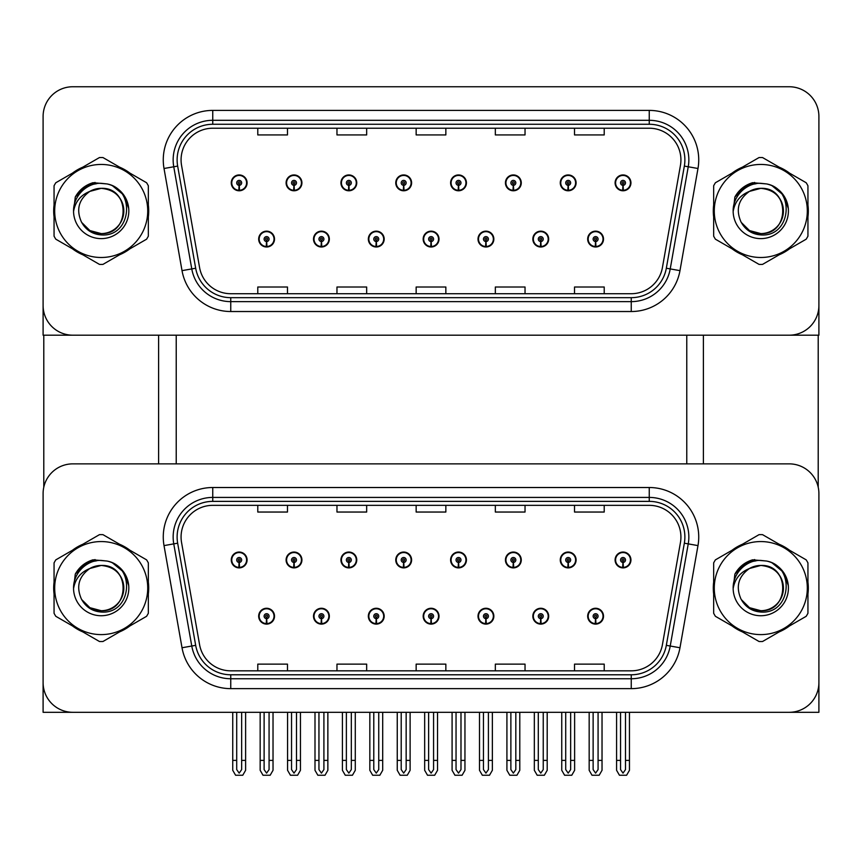 <?xml version="1.0" encoding="UTF-8"?>
<svg xmlns="http://www.w3.org/2000/svg" width="862" height="862" viewBox="0 0 862 862"><rect width="100%" height="100%" fill="white"/><g stroke="black" fill="none" stroke-linecap="round" stroke-linejoin="round"><path stroke-width="1.29" d="M423.177 616.19A7.92 7.92 0 0 0 431.097 624.11A7.92 7.92 0 0 0 439.017 616.19A7.92 7.92 0 0 0 431.097 608.27A7.92 7.92 0 0 0 423.177 616.19M478.011 616.19A7.92 7.92 0 0 0 485.931 624.11A7.92 7.92 0 0 0 493.851 616.19A7.92 7.92 0 0 0 485.931 608.27A7.92 7.92 0 0 0 478.011 616.19M368.343 616.19A7.92 7.92 0 0 0 376.263 624.11A7.92 7.92 0 0 0 384.183 616.19A7.92 7.92 0 0 0 376.263 608.27A7.92 7.92 0 0 0 368.343 616.19M313.509 616.19A7.92 7.92 0 0 0 321.429 624.11A7.92 7.92 0 0 0 329.349 616.19A7.92 7.92 0 0 0 321.429 608.27A7.92 7.92 0 0 0 313.509 616.19M258.675 616.19A7.92 7.92 0 0 0 266.595 624.11A7.92 7.92 0 0 0 274.515 616.19A7.92 7.92 0 0 0 266.595 608.27A7.92 7.92 0 0 0 258.675 616.19M532.845 616.19A7.92 7.92 0 0 0 540.765 624.11A7.92 7.92 0 0 0 548.685 616.19A7.92 7.92 0 0 0 540.765 608.27A7.92 7.92 0 0 0 532.845 616.19M560.268 559.966A7.92 7.92 0 0 0 568.187 567.886A7.92 7.92 0 0 0 576.107 559.966A7.92 7.92 0 0 0 568.187 552.046A7.92 7.92 0 0 0 560.268 559.966M505.434 559.966A7.92 7.92 0 0 0 513.353 567.886A7.92 7.92 0 0 0 521.273 559.966A7.92 7.92 0 0 0 513.353 552.046A7.92 7.92 0 0 0 505.434 559.966M450.6 559.966A7.92 7.92 0 0 0 458.519 567.886A7.92 7.92 0 0 0 466.439 559.966A7.92 7.92 0 0 0 458.519 552.046A7.92 7.92 0 0 0 450.6 559.966M395.766 559.966A7.92 7.92 0 0 0 403.685 567.886A7.92 7.92 0 0 0 411.605 559.966A7.92 7.92 0 0 0 403.685 552.046A7.92 7.92 0 0 0 395.766 559.966M340.932 559.966A7.92 7.92 0 0 0 348.851 567.886A7.92 7.92 0 0 0 356.76 559.966A7.92 7.92 0 0 0 348.851 552.046A7.92 7.92 0 0 0 340.932 559.966M286.098 559.966A7.92 7.92 0 0 0 294.017 567.886A7.92 7.92 0 0 0 301.926 559.966A7.92 7.92 0 0 0 294.017 552.046A7.92 7.92 0 0 0 286.098 559.966M231.264 559.966A7.92 7.92 0 0 0 239.173 567.886A7.92 7.92 0 0 0 247.092 559.966A7.92 7.92 0 0 0 239.173 552.046A7.92 7.92 0 0 0 231.264 559.966M587.679 616.19A7.92 7.92 0 0 0 595.599 624.11A7.92 7.92 0 0 0 603.519 616.19A7.92 7.92 0 0 0 595.599 608.27A7.92 7.92 0 0 0 587.679 616.19M615.102 559.966A7.92 7.92 0 0 0 623.021 567.886A7.92 7.92 0 0 0 630.941 559.966A7.92 7.92 0 0 0 623.021 552.046A7.92 7.92 0 0 0 615.102 559.966M818.9 712.303L818.9 493.56A29.696 29.696 0 0 0 789.204 463.864L72.796 463.864A29.696 29.696 0 0 0 43.1 493.56L43.1 712.303L818.9 712.303M176.225 335.189L176.225 463.864M686.766 335.189L686.766 463.864M423.177 239.076A7.92 7.92 0 0 0 431.097 246.995A7.92 7.92 0 0 0 439.017 239.076A7.92 7.92 0 0 0 431.097 231.156A7.92 7.92 0 0 0 423.177 239.076M478.011 239.076A7.92 7.92 0 0 0 485.931 246.995A7.92 7.92 0 0 0 493.851 239.076A7.92 7.92 0 0 0 485.931 231.156A7.92 7.92 0 0 0 478.011 239.076M368.343 239.076A7.92 7.92 0 0 0 376.263 246.995A7.92 7.92 0 0 0 384.183 239.076A7.92 7.92 0 0 0 376.263 231.156A7.92 7.92 0 0 0 368.343 239.076M313.509 239.076A7.92 7.92 0 0 0 321.429 246.995A7.92 7.92 0 0 0 329.349 239.076A7.92 7.92 0 0 0 321.429 231.156A7.92 7.92 0 0 0 313.509 239.076M258.675 239.076A7.92 7.92 0 0 0 266.595 246.995A7.92 7.92 0 0 0 274.515 239.076A7.92 7.92 0 0 0 266.595 231.156A7.92 7.92 0 0 0 258.675 239.076M532.845 239.076A7.92 7.92 0 0 0 540.765 246.995A7.92 7.92 0 0 0 548.685 239.076A7.92 7.92 0 0 0 540.765 231.156A7.92 7.92 0 0 0 532.845 239.076M560.268 182.863A7.92 7.92 0 0 0 568.187 190.782A7.92 7.92 0 0 0 576.107 182.863A7.92 7.92 0 0 0 568.187 174.943A7.92 7.92 0 0 0 560.268 182.863M505.434 182.863A7.92 7.92 0 0 0 513.353 190.782A7.92 7.92 0 0 0 521.273 182.863A7.92 7.92 0 0 0 513.353 174.943A7.92 7.92 0 0 0 505.434 182.863M450.6 182.863A7.92 7.92 0 0 0 458.519 190.782A7.92 7.92 0 0 0 466.439 182.863A7.92 7.92 0 0 0 458.519 174.943A7.92 7.92 0 0 0 450.6 182.863M395.766 182.863A7.92 7.92 0 0 0 403.685 190.782A7.92 7.92 0 0 0 411.605 182.863A7.92 7.92 0 0 0 403.685 174.943A7.92 7.92 0 0 0 395.766 182.863M340.932 182.863A7.92 7.92 0 0 0 348.851 190.782A7.92 7.92 0 0 0 356.76 182.863A7.92 7.92 0 0 0 348.851 174.943A7.92 7.92 0 0 0 340.932 182.863M286.098 182.863A7.92 7.92 0 0 0 294.017 190.782A7.92 7.92 0 0 0 301.926 182.863A7.92 7.92 0 0 0 294.017 174.943A7.92 7.92 0 0 0 286.098 182.863M231.264 182.863A7.92 7.92 0 0 0 239.173 190.782A7.92 7.92 0 0 0 247.092 182.863A7.92 7.92 0 0 0 239.173 174.943A7.92 7.92 0 0 0 231.264 182.863M587.679 239.076A7.92 7.92 0 0 0 595.599 246.995A7.92 7.92 0 0 0 603.519 239.076A7.92 7.92 0 0 0 595.599 231.156A7.92 7.92 0 0 0 587.679 239.076M615.102 182.863A7.92 7.92 0 0 0 623.021 190.782A7.92 7.92 0 0 0 630.941 182.863A7.92 7.92 0 0 0 623.021 174.943A7.92 7.92 0 0 0 615.102 182.863M818.9 335.189L818.9 116.445A29.696 29.696 0 0 0 789.204 86.75L72.796 86.75A29.696 29.696 0 0 0 43.1 116.445L43.1 335.189L818.9 335.189M54.058 582.152A47.507 47.507 0 0 0 54.058 594.004M72.494 625.941A47.507 47.507 0 0 0 82.763 631.868M119.635 631.868A47.507 47.507 0 0 0 129.903 625.941M148.339 594.004A47.507 47.507 0 0 0 148.339 582.152M713.661 582.152A47.507 47.507 0 0 0 713.661 594.004M732.097 625.941A47.507 47.507 0 0 0 742.365 631.868M779.237 631.868A47.507 47.507 0 0 0 789.506 625.941M807.942 594.004A47.507 47.507 0 0 0 807.942 582.152M181.074 537.004A31.678 31.678 0 0 1 212.752 505.337L649.248 505.337A31.678 31.678 0 0 1 680.441 542.51L662.425 644.657A31.678 31.678 0 0 1 631.243 670.83L230.757 670.83A31.678 31.678 0 0 1 199.575 644.657L181.559 542.51A31.678 31.678 0 0 1 181.074 537.004M177.119 537.004A35.633 35.633 0 0 0 177.658 543.189L195.674 645.336A35.633 35.633 0 0 0 230.757 674.784L631.243 674.784A35.633 35.633 0 0 0 666.326 645.336L684.342 543.189A35.633 35.633 0 0 0 649.248 501.372L212.752 501.372A35.633 35.633 0 0 0 177.119 537.004M164.017 545.603A49.49 49.49 0 0 1 212.752 487.515L649.248 487.515A49.49 49.49 0 0 1 697.983 545.603L679.978 647.75A49.49 49.49 0 0 1 631.243 688.641L230.757 688.641A49.49 49.49 0 0 1 182.022 647.75L164.017 545.603L173.758 543.879A39.587 39.587 0 0 1 212.752 497.417L649.248 497.417A39.587 39.587 0 0 1 688.242 543.879L670.227 646.026A39.587 39.587 0 0 1 631.243 678.75L230.757 678.75A39.587 39.587 0 0 1 191.773 646.026L173.758 543.879A39.587 39.587 0 0 1 173.154 537.004M129.903 550.225A47.507 47.507 0 0 0 119.635 544.288M82.763 544.288A47.507 47.507 0 0 0 72.494 550.225M789.506 550.225A47.507 47.507 0 0 0 779.237 544.288M742.365 544.288A47.507 47.507 0 0 0 732.097 550.225M789.204 463.864L72.796 463.864M43.1 493.56L43.1 682.607A29.696 29.696 0 0 0 72.796 712.303L789.204 712.303A29.696 29.696 0 0 0 818.9 682.607L818.9 493.56M416.152 505.337L416.152 512.039L445.848 512.039L445.848 505.337M336.967 505.337L336.967 512.039L366.662 512.039L366.662 505.337M257.781 505.337L257.781 512.039L287.477 512.039L287.477 505.337M495.338 505.337L495.338 512.039L525.033 512.039L525.033 505.337M574.523 505.337L574.523 512.039L604.219 512.039L604.219 505.337M445.848 670.83L445.848 664.128L416.152 664.128L416.152 670.83M366.662 670.83L366.662 664.128L336.967 664.128L336.967 670.83M287.477 670.83L287.477 664.128L257.781 664.128L257.781 670.83M525.033 670.83L525.033 664.128L495.338 664.128L495.338 670.83M604.219 670.83L604.219 664.128L574.523 664.128L574.523 670.83M54.058 205.037A47.507 47.507 0 0 0 54.058 216.901M72.494 248.827A47.507 47.507 0 0 0 82.763 254.753M119.635 254.753A47.507 47.507 0 0 0 129.903 248.827M148.339 216.901A47.507 47.507 0 0 0 148.339 205.037M713.661 205.037A47.507 47.507 0 0 0 713.661 216.901M732.097 248.827A47.507 47.507 0 0 0 742.365 254.753M779.237 254.753A47.507 47.507 0 0 0 789.506 248.827M807.942 216.901A47.507 47.507 0 0 0 807.942 205.037M181.074 159.89A31.678 31.678 0 0 1 212.752 128.222L649.248 128.222A31.678 31.678 0 0 1 680.441 165.396L662.425 267.543A31.678 31.678 0 0 1 631.243 293.716L230.757 293.716A31.678 31.678 0 0 1 199.575 267.543L181.559 165.396A31.678 31.678 0 0 1 181.074 159.89M177.119 159.89A35.633 35.633 0 0 0 177.658 166.086L195.674 268.233A35.633 35.633 0 0 0 230.757 297.67L631.243 297.67A35.633 35.633 0 0 0 666.326 268.233L684.342 166.086A35.633 35.633 0 0 0 649.248 124.268L212.752 124.268A35.633 35.633 0 0 0 177.119 159.89M164.017 168.489A49.49 49.49 0 0 1 212.752 110.401L649.248 110.401A49.49 49.49 0 0 1 697.983 168.489L679.978 270.636A49.49 49.49 0 0 1 631.243 311.527L230.757 311.527A49.49 49.49 0 0 1 182.022 270.636L164.017 168.489L173.758 166.775A39.587 39.587 0 0 1 212.752 120.303L649.248 120.303A39.587 39.587 0 0 1 688.242 166.775L670.227 268.922A39.587 39.587 0 0 1 631.243 301.635L230.757 301.635A39.587 39.587 0 0 1 191.773 268.922L173.758 166.775A39.587 39.587 0 0 1 173.154 159.89M129.903 173.111A47.507 47.507 0 0 0 119.635 167.185M82.763 167.185A47.507 47.507 0 0 0 72.494 173.111M789.506 173.111A47.507 47.507 0 0 0 779.237 167.185M742.365 167.185A47.507 47.507 0 0 0 732.097 173.111M789.204 86.75L72.796 86.75M43.1 116.445L43.1 305.493A29.696 29.696 0 0 0 72.796 335.189L789.204 335.189A29.696 29.696 0 0 0 818.9 305.493L818.9 116.445M416.152 128.222L416.152 134.925L445.848 134.925L445.848 128.222M336.967 128.222L336.967 134.925L366.662 134.925L366.662 128.222M257.781 128.222L257.781 134.925L287.477 134.925L287.477 128.222M495.338 128.222L495.338 134.925L525.033 134.925L525.033 128.222M574.523 128.222L574.523 134.925L604.219 134.925L604.219 128.222M445.848 293.716L445.848 287.014L416.152 287.014L416.152 293.716M366.662 293.716L366.662 287.014L336.967 287.014L336.967 293.716M287.477 293.716L287.477 287.014L257.781 287.014L257.781 293.716M525.033 293.716L525.033 287.014L495.338 287.014L495.338 293.716M604.219 293.716L604.219 287.014L574.523 287.014L574.523 293.716M598.077 712.303L598.077 769.594L595.599 773.128L593.131 769.594L593.131 760.403L589.166 760.403L589.166 770.305L592.022 775.25L599.176 775.25L602.032 770.305L602.032 712.303M595.491 618.657L595.276 623.603A7.424 7.424 0 0 1 588.175 616.19A7.424 7.424 0 0 1 595.599 608.766A7.424 7.424 0 0 1 603.023 616.19A7.424 7.424 0 0 1 595.922 623.603L595.707 618.657A2.478 2.478 0 0 0 598.077 616.19A2.478 2.478 0 0 0 595.599 613.712A2.478 2.478 0 0 0 593.131 616.19A2.478 2.478 0 0 0 595.491 618.657L595.556 617.181A0.991 0.991 0 0 1 594.608 616.19A0.991 0.991 0 0 1 595.599 615.199A0.991 0.991 0 0 1 596.59 616.19A0.991 0.991 0 0 1 595.642 617.181L595.707 618.657M589.166 712.303L589.166 760.403M593.131 712.303L593.131 760.403M598.077 760.403L602.032 760.403M625.5 712.303L625.5 769.594L623.021 773.128L620.543 769.594L620.543 760.403L616.589 760.403L616.589 770.305L619.444 775.25L626.599 775.25L629.454 770.305L629.454 712.303M622.914 562.444L622.698 567.39A7.424 7.424 0 0 1 615.597 559.966A7.424 7.424 0 0 1 623.021 552.542A7.424 7.424 0 0 1 630.445 559.966A7.424 7.424 0 0 1 623.345 567.39L623.129 562.444A2.478 2.478 0 0 0 625.5 559.966A2.478 2.478 0 0 0 623.021 557.498A2.478 2.478 0 0 0 620.543 559.966A2.478 2.478 0 0 0 622.914 562.444L622.978 560.957A0.991 0.991 0 0 1 622.03 559.966A0.991 0.991 0 0 1 623.021 558.985A0.991 0.991 0 0 1 624.013 559.966A0.991 0.991 0 0 1 623.064 560.957L623.129 562.444M616.589 712.303L616.589 760.403M620.543 712.303L620.543 760.403M625.5 760.403L629.454 760.403M595.491 241.554L595.276 246.5A7.424 7.424 0 0 1 588.175 239.076A7.424 7.424 0 0 1 595.599 231.652A7.424 7.424 0 0 1 603.023 239.076A7.424 7.424 0 0 1 595.922 246.5L595.707 241.554A2.478 2.478 0 0 0 598.077 239.076A2.478 2.478 0 0 0 595.599 236.608A2.478 2.478 0 0 0 593.131 239.076A2.478 2.478 0 0 0 595.491 241.554L595.556 240.067A0.991 0.991 0 0 1 594.608 239.076A0.991 0.991 0 0 1 595.599 238.084A0.991 0.991 0 0 1 596.59 239.076A0.991 0.991 0 0 1 595.642 240.067L595.707 241.554M622.914 185.33L622.698 190.276A7.424 7.424 0 0 1 615.597 182.863A7.424 7.424 0 0 1 623.021 175.439A7.424 7.424 0 0 1 630.445 182.863A7.424 7.424 0 0 1 623.345 190.276L623.129 185.33A2.478 2.478 0 0 0 625.5 182.863A2.478 2.478 0 0 0 623.021 180.384A2.478 2.478 0 0 0 620.543 182.863A2.478 2.478 0 0 0 622.914 185.33L622.978 183.843A0.991 0.991 0 0 1 622.03 182.863A0.991 0.991 0 0 1 623.021 181.871A0.991 0.991 0 0 1 624.013 182.863A0.991 0.991 0 0 1 623.064 183.843L623.129 185.33M623.021 773.128L620.543 769.594M568.08 185.33L567.864 190.276A7.424 7.424 0 0 1 560.763 182.863A7.424 7.424 0 0 1 568.187 175.439A7.424 7.424 0 0 1 575.611 182.863A7.424 7.424 0 0 1 568.511 190.276L568.295 185.33A2.478 2.478 0 0 0 570.655 182.863A2.478 2.478 0 0 0 568.187 180.384A2.478 2.478 0 0 0 565.709 182.863A2.478 2.478 0 0 0 568.08 185.33L568.144 183.843A0.991 0.991 0 0 1 567.196 182.863A0.991 0.991 0 0 1 568.187 181.871A0.991 0.991 0 0 1 569.179 182.863A0.991 0.991 0 0 1 568.23 183.843L568.295 185.33M513.246 185.33L513.03 190.276A7.424 7.424 0 0 1 505.929 182.863A7.424 7.424 0 0 1 513.353 175.439A7.424 7.424 0 0 1 520.777 182.863A7.424 7.424 0 0 1 513.677 190.276L513.461 185.33A2.478 2.478 0 0 0 515.821 182.863A2.478 2.478 0 0 0 513.353 180.384A2.478 2.478 0 0 0 510.875 182.863A2.478 2.478 0 0 0 513.246 185.33L513.31 183.843A0.991 0.991 0 0 1 512.362 182.863A0.991 0.991 0 0 1 513.353 181.871A0.991 0.991 0 0 1 514.345 182.863A0.991 0.991 0 0 1 513.396 183.843L513.461 185.33M515.821 712.303L515.821 769.594L513.353 773.128L510.875 769.594L510.875 760.403L506.921 760.403L506.921 770.305L509.776 775.25L516.931 775.25L519.786 770.305L519.786 712.303M458.412 185.33L458.196 190.276A7.424 7.424 0 0 1 451.095 182.863A7.424 7.424 0 0 1 458.519 175.439A7.424 7.424 0 0 1 465.943 182.863A7.424 7.424 0 0 1 458.843 190.276L458.627 185.33A2.478 2.478 0 0 0 460.987 182.863A2.478 2.478 0 0 0 458.519 180.384A2.478 2.478 0 0 0 456.041 182.863A2.478 2.478 0 0 0 458.412 185.33L458.476 183.843A0.991 0.991 0 0 1 457.528 182.863A0.991 0.991 0 0 1 458.519 181.871A0.991 0.991 0 0 1 459.511 182.863A0.991 0.991 0 0 1 458.562 183.843L458.627 185.33M460.987 712.303L460.987 769.594L458.519 773.128L456.041 769.594L456.041 760.403L452.087 760.403L452.087 770.305L454.942 775.25L462.097 775.25L464.952 770.305L464.952 712.303M403.578 185.33L403.362 190.276A7.424 7.424 0 0 1 396.261 182.863A7.424 7.424 0 0 1 403.685 175.439A7.424 7.424 0 0 1 411.109 182.863A7.424 7.424 0 0 1 404.009 190.276L403.793 185.33A2.478 2.478 0 0 0 406.153 182.863A2.478 2.478 0 0 0 403.685 180.384A2.478 2.478 0 0 0 401.207 182.863A2.478 2.478 0 0 0 403.578 185.33L403.642 183.843A0.991 0.991 0 0 1 402.694 182.863A0.991 0.991 0 0 1 403.685 181.871A0.991 0.991 0 0 1 404.677 182.863A0.991 0.991 0 0 1 403.728 183.843L403.793 185.33M406.153 712.303L406.153 769.594L403.685 773.128L401.207 769.594L401.207 760.403L397.253 760.403L397.253 770.305L400.108 775.25L407.263 775.25L410.118 770.305L410.118 712.303M570.655 712.303L570.655 769.594L568.187 773.128L565.709 769.594L565.709 760.403L561.755 760.403L561.755 770.305L564.61 775.25L571.765 775.25L574.62 770.305L574.62 712.303M568.08 562.444L567.864 567.39A7.424 7.424 0 0 1 560.763 559.966A7.424 7.424 0 0 1 568.187 552.542A7.424 7.424 0 0 1 575.611 559.966A7.424 7.424 0 0 1 568.511 567.39L568.295 562.444A2.478 2.478 0 0 0 570.655 559.966A2.478 2.478 0 0 0 568.187 557.498A2.478 2.478 0 0 0 565.709 559.966A2.478 2.478 0 0 0 568.08 562.444L568.144 560.957A0.991 0.991 0 0 1 567.196 559.966A0.991 0.991 0 0 1 568.187 558.985A0.991 0.991 0 0 1 569.179 559.966A0.991 0.991 0 0 1 568.23 560.957L568.295 562.444M561.755 712.303L561.755 760.403M565.709 712.303L565.709 760.403M570.655 760.403L574.62 760.403M513.246 562.444L513.03 567.39A7.424 7.424 0 0 1 505.929 559.966A7.424 7.424 0 0 1 513.353 552.542A7.424 7.424 0 0 1 520.777 559.966A7.424 7.424 0 0 1 513.677 567.39L513.461 562.444A2.478 2.478 0 0 0 515.821 559.966A2.478 2.478 0 0 0 513.353 557.498A2.478 2.478 0 0 0 510.875 559.966A2.478 2.478 0 0 0 513.246 562.444L513.31 560.957A0.991 0.991 0 0 1 512.362 559.966A0.991 0.991 0 0 1 513.353 558.985A0.991 0.991 0 0 1 514.345 559.966A0.991 0.991 0 0 1 513.396 560.957L513.461 562.444M506.921 712.303L506.921 760.403M510.875 712.303L510.875 760.403M513.353 773.128L510.875 769.594M515.821 760.403L519.786 760.403M458.412 562.444L458.196 567.39A7.424 7.424 0 0 1 451.095 559.966A7.424 7.424 0 0 1 458.519 552.542A7.424 7.424 0 0 1 465.943 559.966A7.424 7.424 0 0 1 458.843 567.39L458.627 562.444A2.478 2.478 0 0 0 460.987 559.966A2.478 2.478 0 0 0 458.519 557.498A2.478 2.478 0 0 0 456.041 559.966A2.478 2.478 0 0 0 458.412 562.444L458.476 560.957A0.991 0.991 0 0 1 457.528 559.966A0.991 0.991 0 0 1 458.519 558.985A0.991 0.991 0 0 1 459.511 559.966A0.991 0.991 0 0 1 458.562 560.957L458.627 562.444M452.087 712.303L452.087 760.403M456.041 712.303L456.041 760.403M458.519 773.128L456.041 769.594M460.987 760.403L464.952 760.403M403.578 562.444L403.362 567.39A7.424 7.424 0 0 1 396.261 559.966A7.424 7.424 0 0 1 403.685 552.542A7.424 7.424 0 0 1 411.109 559.966A7.424 7.424 0 0 1 404.009 567.39L403.793 562.444A2.478 2.478 0 0 0 406.153 559.966A2.478 2.478 0 0 0 403.685 557.498A2.478 2.478 0 0 0 401.207 559.966A2.478 2.478 0 0 0 403.578 562.444L403.642 560.957A0.991 0.991 0 0 1 402.694 559.966A0.991 0.991 0 0 1 403.685 558.985A0.991 0.991 0 0 1 404.677 559.966A0.991 0.991 0 0 1 403.728 560.957L403.793 562.444M397.253 712.303L397.253 760.403M401.207 712.303L401.207 760.403M403.685 773.128L401.207 769.594M406.153 760.403L410.118 760.403M543.243 712.303L543.243 769.594L540.765 773.128L538.297 769.594L538.297 760.403L534.332 760.403L534.332 770.305L537.188 775.25L544.342 775.25L547.198 770.305L547.198 712.303M540.657 618.657L540.442 623.603A7.424 7.424 0 0 1 533.341 616.19A7.424 7.424 0 0 1 540.765 608.766A7.424 7.424 0 0 1 548.189 616.19A7.424 7.424 0 0 1 541.088 623.603L540.873 618.657A2.478 2.478 0 0 0 543.243 616.19A2.478 2.478 0 0 0 540.765 613.712A2.478 2.478 0 0 0 538.297 616.19A2.478 2.478 0 0 0 540.657 618.657L540.722 617.181A0.991 0.991 0 0 1 539.774 616.19A0.991 0.991 0 0 1 540.765 615.199A0.991 0.991 0 0 1 541.756 616.19A0.991 0.991 0 0 1 540.808 617.181L540.873 618.657M534.332 712.303L534.332 760.403M538.297 712.303L538.297 760.403M543.243 760.403L547.198 760.403M488.409 712.303L488.409 769.594L485.931 773.128L483.463 769.594L483.463 760.403L479.498 760.403L479.498 770.305L482.354 775.25L489.508 775.25L492.364 770.305L492.364 712.303M485.823 618.657L485.608 623.603A7.424 7.424 0 0 1 478.507 616.19A7.424 7.424 0 0 1 485.931 608.766A7.424 7.424 0 0 1 493.355 616.19A7.424 7.424 0 0 1 486.254 623.603L486.039 618.657A2.478 2.478 0 0 0 488.409 616.19A2.478 2.478 0 0 0 485.931 613.712A2.478 2.478 0 0 0 483.463 616.19A2.478 2.478 0 0 0 485.823 618.657L485.888 617.181A0.991 0.991 0 0 1 484.94 616.19A0.991 0.991 0 0 1 485.931 615.199A0.991 0.991 0 0 1 486.922 616.19A0.991 0.991 0 0 1 485.974 617.181L486.039 618.657M479.498 712.303L479.498 760.403M483.463 712.303L483.463 760.403M488.409 760.403L492.364 760.403M433.575 712.303L433.575 769.594L431.097 773.128L428.629 769.594L428.629 760.403L424.664 760.403L424.664 770.305L427.52 775.25L434.674 775.25L437.53 770.305L437.53 712.303M430.989 618.657L430.774 623.603A7.424 7.424 0 0 1 423.673 616.19A7.424 7.424 0 0 1 431.097 608.766A7.424 7.424 0 0 1 438.521 616.19A7.424 7.424 0 0 1 431.42 623.603L431.205 618.657A2.478 2.478 0 0 0 433.575 616.19A2.478 2.478 0 0 0 431.097 613.712A2.478 2.478 0 0 0 428.629 616.19A2.478 2.478 0 0 0 430.989 618.657L431.054 617.181A0.991 0.991 0 0 1 430.106 616.19A0.991 0.991 0 0 1 431.097 615.199A0.991 0.991 0 0 1 432.088 616.19A0.991 0.991 0 0 1 431.14 617.181L431.205 618.657M424.664 712.303L424.664 760.403M428.629 712.303L428.629 760.403M433.575 760.403L437.53 760.403M540.657 241.554L540.442 246.5A7.424 7.424 0 0 1 533.341 239.076A7.424 7.424 0 0 1 540.765 231.652A7.424 7.424 0 0 1 548.189 239.076A7.424 7.424 0 0 1 541.088 246.5L540.873 241.554A2.478 2.478 0 0 0 543.243 239.076A2.478 2.478 0 0 0 540.765 236.608A2.478 2.478 0 0 0 538.297 239.076A2.478 2.478 0 0 0 540.657 241.554L540.722 240.067A0.991 0.991 0 0 1 539.774 239.076A0.991 0.991 0 0 1 540.765 238.084A0.991 0.991 0 0 1 541.756 239.076A0.991 0.991 0 0 1 540.808 240.067L540.873 241.554M485.823 241.554L485.608 246.5A7.424 7.424 0 0 1 478.507 239.076A7.424 7.424 0 0 1 485.931 231.652A7.424 7.424 0 0 1 493.355 239.076A7.424 7.424 0 0 1 486.254 246.5L486.039 241.554A2.478 2.478 0 0 0 488.409 239.076A2.478 2.478 0 0 0 485.931 236.608A2.478 2.478 0 0 0 483.463 239.076A2.478 2.478 0 0 0 485.823 241.554L485.888 240.067A0.991 0.991 0 0 1 484.94 239.076A0.991 0.991 0 0 1 485.931 238.084A0.991 0.991 0 0 1 486.922 239.076A0.991 0.991 0 0 1 485.974 240.067L486.039 241.554M430.989 241.554L430.774 246.5A7.424 7.424 0 0 1 423.673 239.076A7.424 7.424 0 0 1 431.097 231.652A7.424 7.424 0 0 1 438.521 239.076A7.424 7.424 0 0 1 431.42 246.5L431.205 241.554A2.478 2.478 0 0 0 433.575 239.076A2.478 2.478 0 0 0 431.097 236.608A2.478 2.478 0 0 0 428.629 239.076A2.478 2.478 0 0 0 430.989 241.554L431.054 240.067A0.991 0.991 0 0 1 430.106 239.076A0.991 0.991 0 0 1 431.097 238.084A0.991 0.991 0 0 1 432.088 239.076A0.991 0.991 0 0 1 431.14 240.067L431.205 241.554M43.79 335.189L43.79 487.181M158.608 335.189L158.608 463.864M703.392 335.189L703.392 463.864M818.21 335.189L818.21 487.181M96.576 560.817L87.342 562.401L95.068 559.557M756.168 183.703L746.945 185.287L754.659 182.442M756.168 560.817L746.945 562.401L754.659 559.557M96.576 183.703L87.342 185.287L95.068 182.442M123.816 587.27A22.627 22.627 0 0 0 89.874 568.489C78.787 576.376 75.964 586.559 81.405 599.036L81.707 599.575A22.627 22.627 0 0 0 101.199 610.705C130.388 612.117 130.388 564.039 101.199 565.45L89.874 568.489L101.199 565.45C130.388 564.039 130.388 612.117 101.199 610.705A22.627 22.627 0 0 0 123.826 588.078C122.49 574.34 114.948 566.797 101.199 565.45C130.388 564.039 130.388 612.117 101.199 610.705C130.388 612.117 130.388 564.039 101.199 565.45C130.388 564.039 130.388 612.117 101.199 610.705C130.388 612.117 130.388 564.039 101.199 565.45C130.388 564.039 130.388 612.117 101.199 610.705L89.885 607.678L81.707 599.575L89.885 607.678L101.199 610.705L89.885 607.678L81.707 599.575L89.885 607.678L101.199 610.705L89.885 607.678L81.707 599.575L89.885 607.678L101.199 610.705L89.885 607.678L81.707 599.575C86.038 607.204 92.536 611.363 101.199 612.031C131.455 614.563 136.185 566.334 107.007 561.043L92.977 559.826C85.155 562.229 79.261 566.991 75.285 574.124L73.55 588.681A27.659 27.659 0 0 0 101.199 615.737A27.659 27.659 0 0 0 107.007 561.043M101.199 634.604A46.516 46.516 0 0 0 147.725 588.078A46.516 46.516 0 0 0 101.199 541.562A46.516 46.516 0 0 0 54.683 588.078A46.516 46.516 0 0 0 101.199 634.604M101.199 641.533A53.444 53.444 0 0 0 102.955 641.5L146.583 616.308A53.444 53.444 0 0 0 148.339 613.27L148.339 562.886A53.444 53.444 0 0 0 146.583 559.858L102.955 534.655A53.444 53.444 0 0 0 99.453 534.655L55.814 559.858A53.444 53.444 0 0 0 54.058 562.886L54.058 613.27A53.444 53.444 0 0 0 55.814 616.308L99.453 641.5A53.444 53.444 0 0 0 101.199 641.533M73.55 588.078C73.356 572.39 87.601 559.664 101.199 560.429L107.028 561.043M112.372 562.778L123.912 572.303L128.75 585.675M73.55 588.681C75.156 578.93 80.597 572.206 89.874 568.489M75.285 574.124L86.491 562.595L92.805 559.869L86.491 562.595L75.317 574.07L86.491 562.595L92.805 559.869L86.491 562.595L75.285 574.124L86.491 562.595L92.977 559.826L82.806 565.106M92.805 559.869L86.491 562.595L75.317 574.07L86.491 562.595L92.805 559.869L86.491 562.595L75.317 574.07M783.407 210.156A22.627 22.627 0 0 0 749.477 191.375C738.389 199.273 735.566 209.455 740.997 221.922L741.309 222.461A22.627 22.627 0 0 0 760.801 233.591C789.991 235.014 789.991 186.925 760.801 188.347L749.477 191.375L760.801 188.347C789.991 186.925 789.991 235.014 760.801 233.591A22.627 22.627 0 0 0 783.429 210.964C782.082 197.226 774.539 189.683 760.801 188.347C789.991 186.925 789.991 235.014 760.801 233.591C789.991 235.014 789.991 186.925 760.801 188.347C789.991 186.925 789.991 235.014 760.801 233.591C789.991 235.014 789.991 186.925 760.801 188.347C789.991 186.925 789.991 235.014 760.801 233.591L749.487 230.563L741.309 222.461L749.487 230.563L760.801 233.591L749.487 230.563L741.309 222.461L749.487 230.563L760.801 233.591L749.487 230.563L741.309 222.461L749.487 230.563L760.801 233.591L749.487 230.563L741.309 222.461C745.641 230.1 752.138 234.248 760.801 234.917C791.057 237.449 795.777 189.22 766.598 183.929L752.569 182.712C744.757 185.114 738.863 189.888 734.887 197.01L733.153 211.567A27.659 27.659 0 0 0 760.801 238.623A27.659 27.659 0 0 0 766.598 183.929M760.801 257.49A46.516 46.516 0 0 0 807.317 210.964A46.516 46.516 0 0 0 760.801 164.448A46.516 46.516 0 0 0 714.275 210.964A46.516 46.516 0 0 0 760.801 257.49M760.801 264.418A53.444 53.444 0 0 0 762.547 264.386L806.185 239.194A53.444 53.444 0 0 0 807.942 236.166L807.942 185.772A53.444 53.444 0 0 0 806.185 182.744L762.547 157.552A53.444 53.444 0 0 0 759.045 157.552L715.417 182.744A53.444 53.444 0 0 0 713.661 185.772L713.661 236.166A53.444 53.444 0 0 0 715.417 239.194L759.045 264.386A53.444 53.444 0 0 0 760.801 264.418M733.142 210.964C732.959 195.275 747.203 182.561 760.801 183.315L766.63 183.94M771.975 185.675L783.515 195.189L788.353 208.561M733.153 211.567C734.747 201.816 740.189 195.092 749.477 191.375M734.887 197.01L746.083 185.481L752.407 182.755L746.083 185.481L734.92 196.956L746.083 185.481L752.407 182.755L746.083 185.481L734.887 197.01L746.083 185.481L752.569 182.712L742.397 188.002M752.407 182.755L746.083 185.481L734.92 196.956L746.083 185.481L752.407 182.755L746.083 185.481L734.92 196.956M783.407 587.27A22.627 22.627 0 0 0 749.477 568.489C738.389 576.376 735.566 586.559 740.997 599.036L741.309 599.575A22.627 22.627 0 0 0 760.801 610.705C789.991 612.117 789.991 564.039 760.801 565.45L749.477 568.489L760.801 565.45C789.991 564.039 789.991 612.117 760.801 610.705A22.627 22.627 0 0 0 783.429 588.078C782.082 574.34 774.539 566.797 760.801 565.45C789.991 564.039 789.991 612.117 760.801 610.705C789.991 612.117 789.991 564.039 760.801 565.45C789.991 564.039 789.991 612.117 760.801 610.705C789.991 612.117 789.991 564.039 760.801 565.45C789.991 564.039 789.991 612.117 760.801 610.705L749.487 607.678L741.309 599.575L749.487 607.678L760.801 610.705L749.487 607.678L741.309 599.575L749.487 607.678L760.801 610.705L749.487 607.678L741.309 599.575L749.487 607.678L760.801 610.705L749.487 607.678L741.309 599.575C745.641 607.204 752.138 611.363 760.801 612.031C791.057 614.563 795.777 566.334 766.598 561.043L752.569 559.826C744.757 562.229 738.863 566.991 734.887 574.124L733.153 588.681A27.659 27.659 0 0 0 760.801 615.737A27.659 27.659 0 0 0 766.598 561.043M760.801 634.604A46.516 46.516 0 0 0 807.317 588.078A46.516 46.516 0 0 0 760.801 541.562A46.516 46.516 0 0 0 714.275 588.078A46.516 46.516 0 0 0 760.801 634.604M760.801 641.533A53.444 53.444 0 0 0 762.547 641.5L806.185 616.308A53.444 53.444 0 0 0 807.942 613.27L807.942 562.886A53.444 53.444 0 0 0 806.185 559.858L762.547 534.655A53.444 53.444 0 0 0 759.045 534.655L715.417 559.858A53.444 53.444 0 0 0 713.661 562.886L713.661 613.27A53.444 53.444 0 0 0 715.417 616.308L759.045 641.5A53.444 53.444 0 0 0 760.801 641.533M733.142 588.078C732.959 572.39 747.203 559.664 760.801 560.429L766.63 561.043M771.975 562.778L783.515 572.303L788.353 585.675M733.153 588.681C734.747 578.93 740.189 572.206 749.477 568.489M752.407 559.869L746.083 562.595L734.92 574.07L746.083 562.595L752.407 559.869L746.083 562.595L734.92 574.07L746.083 562.595L752.407 559.869L746.083 562.595L734.92 574.07L746.083 562.595L752.407 559.869L746.083 562.595L734.887 574.124L746.083 562.595L752.569 559.826L742.397 565.106M123.816 210.156A22.627 22.627 0 0 0 89.874 191.375C78.787 199.273 75.964 209.455 81.405 221.922L81.707 222.461A22.627 22.627 0 0 0 101.199 233.591C130.388 235.014 130.388 186.925 101.199 188.347L89.874 191.375L101.199 188.347C130.388 186.925 130.388 235.014 101.199 233.591A22.627 22.627 0 0 0 123.826 210.964C122.49 197.226 114.948 189.683 101.199 188.347C130.388 186.925 130.388 235.014 101.199 233.591C130.388 235.014 130.388 186.925 101.199 188.347C130.388 186.925 130.388 235.014 101.199 233.591C130.388 235.014 130.388 186.925 101.199 188.347C130.388 186.925 130.388 235.014 101.199 233.591L89.885 230.563L81.707 222.461L89.885 230.563L101.199 233.591L89.885 230.563L81.707 222.461L89.885 230.563L101.199 233.591L89.885 230.563L81.707 222.461L89.885 230.563L101.199 233.591L89.885 230.563L81.707 222.461C86.038 230.1 92.536 234.248 101.199 234.917C131.455 237.449 136.185 189.22 107.007 183.929L92.977 182.712C85.155 185.114 79.261 189.888 75.285 197.01L73.55 211.567A27.659 27.659 0 0 0 101.199 238.623A27.659 27.659 0 0 0 107.007 183.929M101.199 257.49A46.516 46.516 0 0 0 147.725 210.964A46.516 46.516 0 0 0 101.199 164.448A46.516 46.516 0 0 0 54.683 210.964A46.516 46.516 0 0 0 101.199 257.49M101.199 264.418A53.444 53.444 0 0 0 102.955 264.386L146.583 239.194A53.444 53.444 0 0 0 148.339 236.166L148.339 185.772A53.444 53.444 0 0 0 146.583 182.744L102.955 157.552A53.444 53.444 0 0 0 99.453 157.552L55.814 182.744A53.444 53.444 0 0 0 54.058 185.772L54.058 236.166A53.444 53.444 0 0 0 55.814 239.194L99.453 264.386A53.444 53.444 0 0 0 101.199 264.418M73.55 210.964C73.356 195.275 87.601 182.561 101.199 183.315L107.028 183.94M112.372 185.675L123.912 195.189L128.75 208.561M73.55 211.567C75.156 201.816 80.597 195.092 89.874 191.375M75.285 197.01L86.491 185.481L92.805 182.755L86.491 185.481L75.317 196.956L86.491 185.481L92.805 182.755L86.491 185.481L75.317 196.956L86.491 185.481L92.805 182.755L86.491 185.481L75.285 197.01L86.491 185.481L92.977 182.712L82.806 188.002M92.805 182.755L86.491 185.481L75.317 196.956M351.319 712.303L351.319 769.594L348.851 773.128L346.373 769.594L346.373 760.403L342.419 760.403L342.419 770.305L345.274 775.25L352.429 775.25L355.284 770.305L355.284 712.303M348.744 562.444L348.528 567.39A7.424 7.424 0 0 1 341.427 559.966A7.424 7.424 0 0 1 348.851 552.542A7.424 7.424 0 0 1 356.275 559.966A7.424 7.424 0 0 1 349.175 567.39L348.959 562.444A2.478 2.478 0 0 0 351.319 559.966A2.478 2.478 0 0 0 348.851 557.498A2.478 2.478 0 0 0 346.373 559.966A2.478 2.478 0 0 0 348.744 562.444L348.808 560.957A0.991 0.991 0 0 1 347.86 559.966A0.991 0.991 0 0 1 348.851 558.985A0.991 0.991 0 0 1 349.832 559.966A0.991 0.991 0 0 1 348.894 560.957L348.959 562.444M342.419 712.303L342.419 760.403M346.373 712.303L346.373 760.403M351.319 760.403L355.284 760.403M296.485 712.303L296.485 769.594L294.017 773.128L291.539 769.594L291.539 760.403L287.574 760.403L287.574 770.305L290.44 775.25L297.584 775.25L300.45 770.305L300.45 712.303M293.91 562.444L293.694 567.39A7.424 7.424 0 0 1 286.593 559.966A7.424 7.424 0 0 1 294.017 552.542A7.424 7.424 0 0 1 301.441 559.966A7.424 7.424 0 0 1 294.341 567.39L294.125 562.444A2.478 2.478 0 0 0 296.485 559.966A2.478 2.478 0 0 0 294.017 557.498A2.478 2.478 0 0 0 291.539 559.966A2.478 2.478 0 0 0 293.91 562.444L293.974 560.957A0.991 0.991 0 0 1 293.026 559.966A0.991 0.991 0 0 1 294.017 558.985A0.991 0.991 0 0 1 294.998 559.966A0.991 0.991 0 0 1 294.061 560.957L294.125 562.444M287.574 712.303L287.574 760.403M291.539 712.303L291.539 760.403M296.485 760.403L300.45 760.403M241.651 712.303L241.651 769.594L239.173 773.128L236.705 769.594L236.705 760.403L232.74 760.403L232.74 770.305L235.606 775.25L242.75 775.25L245.616 770.305L245.616 712.303M239.065 562.444L238.849 567.39A7.424 7.424 0 0 1 231.759 559.966A7.424 7.424 0 0 1 239.173 552.542A7.424 7.424 0 0 1 246.597 559.966A7.424 7.424 0 0 1 239.507 567.39L239.291 562.444A2.478 2.478 0 0 0 241.651 559.966A2.478 2.478 0 0 0 239.173 557.498A2.478 2.478 0 0 0 236.705 559.966A2.478 2.478 0 0 0 239.065 562.444L239.13 560.957A0.991 0.991 0 0 1 238.192 559.966A0.991 0.991 0 0 1 239.173 558.985A0.991 0.991 0 0 1 240.164 559.966A0.991 0.991 0 0 1 239.227 560.957L239.291 562.444M232.74 712.303L232.74 760.403M236.705 712.303L236.705 760.403M241.651 760.403L245.616 760.403M348.744 185.33L348.528 190.276A7.424 7.424 0 0 1 341.427 182.863A7.424 7.424 0 0 1 348.851 175.439A7.424 7.424 0 0 1 356.275 182.863A7.424 7.424 0 0 1 349.175 190.276L348.959 185.33A2.478 2.478 0 0 0 351.319 182.863A2.478 2.478 0 0 0 348.851 180.384A2.478 2.478 0 0 0 346.373 182.863A2.478 2.478 0 0 0 348.744 185.33L348.808 183.843A0.991 0.991 0 0 1 347.86 182.863A0.991 0.991 0 0 1 348.851 181.871A0.991 0.991 0 0 1 349.832 182.863A0.991 0.991 0 0 1 348.894 183.843L348.959 185.33M348.851 773.128L346.373 769.594M293.91 185.33L293.694 190.276A7.424 7.424 0 0 1 286.593 182.863A7.424 7.424 0 0 1 294.017 175.439A7.424 7.424 0 0 1 301.441 182.863A7.424 7.424 0 0 1 294.341 190.276L294.125 185.33A2.478 2.478 0 0 0 296.485 182.863A2.478 2.478 0 0 0 294.017 180.384A2.478 2.478 0 0 0 291.539 182.863A2.478 2.478 0 0 0 293.91 185.33L293.974 183.843A0.991 0.991 0 0 1 293.026 182.863A0.991 0.991 0 0 1 294.017 181.871A0.991 0.991 0 0 1 294.998 182.863A0.991 0.991 0 0 1 294.061 183.843L294.125 185.33M294.017 773.128L291.539 769.594M239.065 185.33L238.849 190.276A7.424 7.424 0 0 1 231.759 182.863A7.424 7.424 0 0 1 239.173 175.439A7.424 7.424 0 0 1 246.597 182.863A7.424 7.424 0 0 1 239.507 190.276L239.291 185.33A2.478 2.478 0 0 0 241.651 182.863A2.478 2.478 0 0 0 239.173 180.384A2.478 2.478 0 0 0 236.705 182.863A2.478 2.478 0 0 0 239.065 185.33L239.13 183.843A0.991 0.991 0 0 1 238.192 182.863A0.991 0.991 0 0 1 239.173 181.871A0.991 0.991 0 0 1 240.164 182.863A0.991 0.991 0 0 1 239.227 183.843L239.291 185.33M239.173 773.128L236.705 769.594M376.155 241.554L375.94 246.5A7.424 7.424 0 0 1 368.839 239.076A7.424 7.424 0 0 1 376.263 231.652A7.424 7.424 0 0 1 383.687 239.076A7.424 7.424 0 0 1 376.586 246.5L376.371 241.554A2.478 2.478 0 0 0 378.741 239.076A2.478 2.478 0 0 0 376.263 236.608A2.478 2.478 0 0 0 373.785 239.076A2.478 2.478 0 0 0 376.155 241.554L376.22 240.067A0.991 0.991 0 0 1 375.272 239.076A0.991 0.991 0 0 1 376.263 238.084A0.991 0.991 0 0 1 377.254 239.076A0.991 0.991 0 0 1 376.306 240.067L376.371 241.554M321.321 241.554L321.106 246.5A7.424 7.424 0 0 1 314.005 239.076A7.424 7.424 0 0 1 321.429 231.652A7.424 7.424 0 0 1 328.853 239.076A7.424 7.424 0 0 1 321.752 246.5L321.537 241.554A2.478 2.478 0 0 0 323.907 239.076A2.478 2.478 0 0 0 321.429 236.608A2.478 2.478 0 0 0 318.951 239.076A2.478 2.478 0 0 0 321.321 241.554L321.386 240.067A0.991 0.991 0 0 1 320.438 239.076A0.991 0.991 0 0 1 321.429 238.084A0.991 0.991 0 0 1 322.42 239.076A0.991 0.991 0 0 1 321.472 240.067L321.537 241.554M266.487 241.554L266.272 246.5A7.424 7.424 0 0 1 259.171 239.076A7.424 7.424 0 0 1 266.595 231.652A7.424 7.424 0 0 1 274.019 239.076A7.424 7.424 0 0 1 266.918 246.5L266.703 241.554A2.478 2.478 0 0 0 269.073 239.076A2.478 2.478 0 0 0 266.595 236.608A2.478 2.478 0 0 0 264.117 239.076A2.478 2.478 0 0 0 266.487 241.554L266.552 240.067A0.991 0.991 0 0 1 265.604 239.076A0.991 0.991 0 0 1 266.595 238.084A0.991 0.991 0 0 1 267.586 239.076A0.991 0.991 0 0 1 266.638 240.067L266.703 241.554M378.741 712.303L378.741 769.594L376.263 773.128L373.785 769.594L373.785 760.403L369.83 760.403L369.83 770.305L372.686 775.25L379.84 775.25L382.696 770.305L382.696 712.303M376.155 618.657L375.94 623.603A7.424 7.424 0 0 1 368.839 616.19A7.424 7.424 0 0 1 376.263 608.766A7.424 7.424 0 0 1 383.687 616.19A7.424 7.424 0 0 1 376.586 623.603L376.371 618.657A2.478 2.478 0 0 0 378.741 616.19A2.478 2.478 0 0 0 376.263 613.712A2.478 2.478 0 0 0 373.785 616.19A2.478 2.478 0 0 0 376.155 618.657L376.22 617.181A0.991 0.991 0 0 1 375.272 616.19A0.991 0.991 0 0 1 376.263 615.199A0.991 0.991 0 0 1 377.254 616.19A0.991 0.991 0 0 1 376.306 617.181L376.371 618.657M369.83 712.303L369.83 760.403M373.785 712.303L373.785 760.403M378.741 760.403L382.696 760.403M323.907 712.303L323.907 769.594L321.429 773.128L318.951 769.594L318.951 760.403L314.996 760.403L314.996 770.305L317.852 775.25L325.006 775.25L327.862 770.305L327.862 712.303M321.321 618.657L321.106 623.603A7.424 7.424 0 0 1 314.005 616.19A7.424 7.424 0 0 1 321.429 608.766A7.424 7.424 0 0 1 328.853 616.19A7.424 7.424 0 0 1 321.752 623.603L321.537 618.657A2.478 2.478 0 0 0 323.907 616.19A2.478 2.478 0 0 0 321.429 613.712A2.478 2.478 0 0 0 318.951 616.19A2.478 2.478 0 0 0 321.321 618.657L321.386 617.181A0.991 0.991 0 0 1 320.438 616.19A0.991 0.991 0 0 1 321.429 615.199A0.991 0.991 0 0 1 322.42 616.19A0.991 0.991 0 0 1 321.472 617.181L321.537 618.657M314.996 712.303L314.996 760.403M318.951 712.303L318.951 760.403M323.907 760.403L327.862 760.403M269.073 712.303L269.073 769.594L266.595 773.128L264.117 769.594L264.117 760.403L260.162 760.403L260.162 770.305L263.018 775.25L270.172 775.25L273.028 770.305L273.028 712.303M266.487 618.657L266.272 623.603A7.424 7.424 0 0 1 259.171 616.19A7.424 7.424 0 0 1 266.595 608.766A7.424 7.424 0 0 1 274.019 616.19A7.424 7.424 0 0 1 266.918 623.603L266.703 618.657A2.478 2.478 0 0 0 269.073 616.19A2.478 2.478 0 0 0 266.595 613.712A2.478 2.478 0 0 0 264.117 616.19A2.478 2.478 0 0 0 266.487 618.657L266.552 617.181A0.991 0.991 0 0 1 265.604 616.19A0.991 0.991 0 0 1 266.595 615.199A0.991 0.991 0 0 1 267.586 616.19A0.991 0.991 0 0 1 266.638 617.181L266.703 618.657M260.162 712.303L260.162 760.403M264.117 712.303L264.117 760.403M269.073 760.403L273.028 760.403M649.248 487.515L649.248 501.372M173.758 543.879L177.658 543.189M230.757 688.641L230.757 674.784M631.243 674.784L631.243 688.641M666.326 645.336L679.978 647.75M182.022 647.75L195.674 645.336M684.342 543.189L697.983 545.603M212.752 487.515L212.752 501.372M649.248 110.401L649.248 124.268M173.758 166.775L177.658 166.086M230.757 311.527L230.757 297.67M631.243 297.67L631.243 311.527M666.326 268.233L679.978 270.636M182.022 270.636L195.674 268.233M684.342 166.086L697.983 168.489M212.752 110.401L212.752 124.268M595.276 623.603A7.424 7.424 0 0 1 588.175 616.19M622.698 567.39A7.424 7.424 0 0 1 615.597 559.966M595.276 246.5A7.424 7.424 0 0 1 588.175 239.076M622.698 190.276A7.424 7.424 0 0 1 615.597 182.863M567.864 190.276A7.424 7.424 0 0 1 560.763 182.863M513.03 190.276A7.424 7.424 0 0 1 505.929 182.863M458.196 190.276A7.424 7.424 0 0 1 451.095 182.863M403.362 190.276A7.424 7.424 0 0 1 396.261 182.863M567.864 567.39A7.424 7.424 0 0 1 560.763 559.966M513.03 567.39A7.424 7.424 0 0 1 505.929 559.966M458.196 567.39A7.424 7.424 0 0 1 451.095 559.966M403.362 567.39A7.424 7.424 0 0 1 396.261 559.966M540.442 623.603A7.424 7.424 0 0 1 533.341 616.19M485.608 623.603A7.424 7.424 0 0 1 478.507 616.19M430.774 623.603A7.424 7.424 0 0 1 423.673 616.19M540.442 246.5A7.424 7.424 0 0 1 533.341 239.076M485.608 246.5A7.424 7.424 0 0 1 478.507 239.076M430.774 246.5A7.424 7.424 0 0 1 423.673 239.076M348.528 567.39A7.424 7.424 0 0 1 341.427 559.966M293.694 567.39A7.424 7.424 0 0 1 286.593 559.966M238.849 567.39A7.424 7.424 0 0 1 231.759 559.966M348.528 190.276A7.424 7.424 0 0 1 341.427 182.863M293.694 190.276A7.424 7.424 0 0 1 286.593 182.863M238.849 190.276A7.424 7.424 0 0 1 231.759 182.863M375.94 246.5A7.424 7.424 0 0 1 368.839 239.076M321.106 246.5A7.424 7.424 0 0 1 314.005 239.076M266.272 246.5A7.424 7.424 0 0 1 259.171 239.076M375.94 623.603A7.424 7.424 0 0 1 368.839 616.19M321.106 623.603A7.424 7.424 0 0 1 314.005 616.19M266.272 623.603A7.424 7.424 0 0 1 259.171 616.19"/></g></svg>
